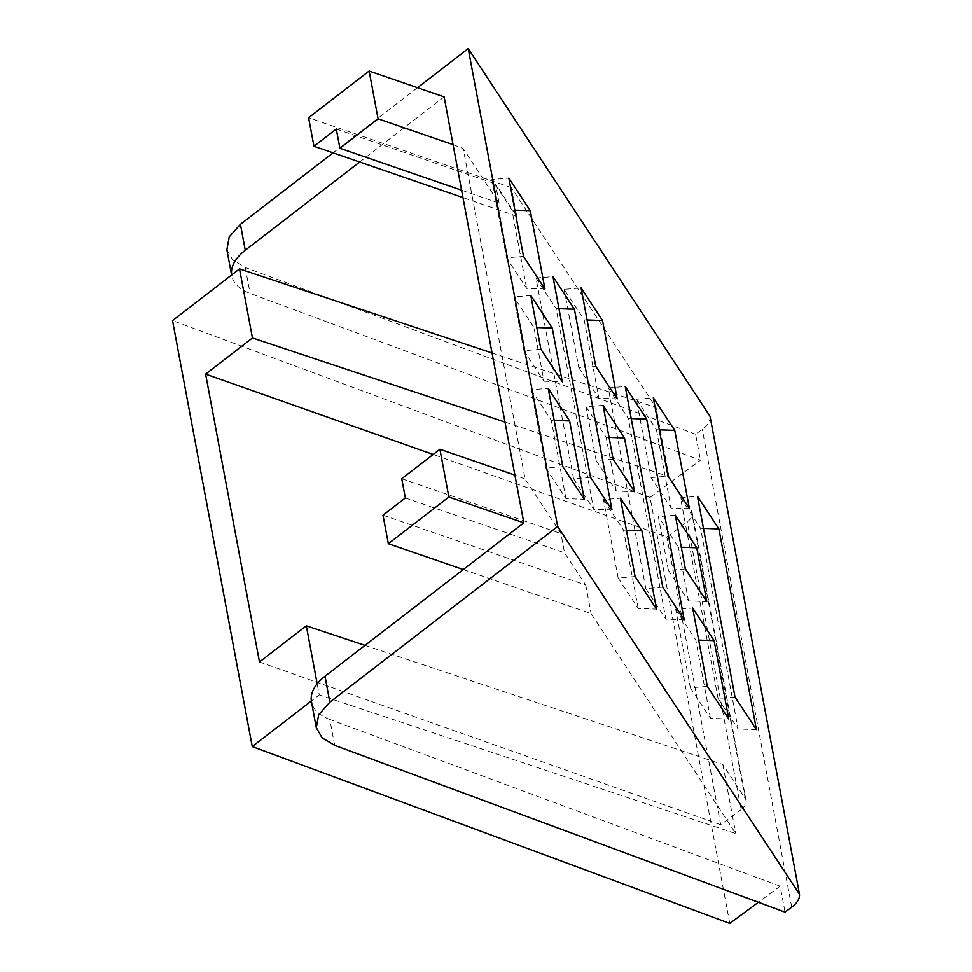 <?xml version="1.0" encoding="UTF-8"?>
<svg xmlns="http://www.w3.org/2000/svg" width="972" height="972" viewBox="0 0 972 972"><rect width="100%" height="100%" fill="white"/><g stroke="black" fill="none" stroke-linecap="round" stroke-linejoin="round"><path stroke-width="0.73" stroke-dasharray="4.86 3.65" d="M540.882 349.264L523.932 350.71L543.992 381.218L533.932 327.442L536.811 327.552M543.992 381.218L562.314 381.85M523.932 350.71L513.872 296.946L533.932 327.442M530.809 295.5L513.872 296.946M417.51 87.711L333.068 152.847M359.664 162.008L444.119 96.872M685.357 568.96L668.408 570.406L658.348 516.642L678.407 547.151L681.299 547.248M675.297 515.196L658.348 516.642M668.408 570.406L688.468 600.915L706.79 601.559M688.468 600.915L678.407 547.151M544.94 289.012L526.617 288.368L506.558 257.859L523.507 256.414M514.844 210.134L511.952 210.025L526.617 288.368M511.952 210.025L491.893 179.516L508.842 178.07M491.893 179.516L506.558 257.859M659.32 429.831L656.44 429.733L636.381 399.225L651.033 477.568L667.983 476.122M636.381 399.225L653.318 397.779M689.415 508.708L671.105 508.077L651.033 477.568M656.44 429.733L671.093 508.064M635.093 576.53L618.143 577.976L603.49 499.632L620.428 498.186M618.143 577.976L638.203 608.484L656.525 609.128M638.203 608.484L623.55 530.141L626.43 530.238M603.49 499.632L623.55 530.141M735.014 697.021L718.065 698.467L680.509 497.786L697.459 496.34M756.447 729.608L738.125 728.976L700.569 528.294L703.449 528.391M718.065 698.467L738.125 728.976M680.509 497.786L700.569 528.294M562.849 466.682L545.912 468.127L531.247 389.784L548.196 388.338M545.912 468.127L565.971 498.636L584.281 499.268M565.971 498.636L551.306 420.293L554.186 420.39M531.247 389.784L551.306 420.293M707.337 686.378L690.387 687.824L710.447 718.332L728.769 718.976M710.447 718.332L695.782 639.989L698.674 640.098M690.387 687.824L675.722 609.48L692.672 608.035M675.722 609.48L695.782 639.989M617.171 398.86L598.874 398.216L584.196 319.873L564.137 289.377L581.086 287.931M587.076 319.982L584.196 319.873M564.137 289.377L578.802 367.72L595.739 366.262M578.802 367.72L598.861 398.228M590.526 477.313L573.589 478.759L536.022 278.077L552.971 276.631M611.959 509.911L593.649 509.267L556.093 308.586L558.973 308.695M573.589 478.759L593.649 509.267M536.022 278.077L556.093 308.586M662.77 587.161L645.821 588.619L608.265 387.937L625.215 386.492M684.203 619.759L665.881 619.115L628.325 418.434L631.217 418.543M645.821 588.619L665.881 619.115M608.265 387.937L628.325 418.434M603.053 405.348L586.104 406.794L606.176 437.303L609.055 437.4M613.113 459.112L596.176 460.558L586.104 406.794M596.176 460.558L616.236 491.067L634.546 491.698M616.236 491.067L606.176 437.303M334.672 745.366L329.812 719.426L780.176 886.185L785.036 912.125M780.176 886.185L758.403 902.259M729.778 923.4L650.049 497.409L700.46 460.193L250.096 293.435C239.124 289.231 232.964 283.095 231.603 275.027L231.725 275.732L231.603 275.027M710.046 416.332A30.351 16.354 -10.6 0 1 702.282 429.308L695.6 434.253L700.46 460.193M226.865 249.792L232.673 260.022L245.236 267.494L695.6 434.253M329.812 719.426C318.84 715.222 312.68 709.086 311.332 701.006L319.253 694.907L317.164 683.753M382.992 515.196L585.739 585.047L564.538 552.801L560.941 533.555L525.099 479.05L463.255 148.619L499.098 203.124L461.579 190.196M525.099 479.05L514.893 475.089M453.061 144.658L463.255 148.619M463.304 569.556L591.085 613.575L735.768 833.575L319.253 694.907M499.098 203.124L495.501 183.866L516.703 216.112L511.357 187.584L656.039 407.584L492.039 352.982M511.357 187.584L308.61 117.734M650.049 497.409L172.518 320.59M504.966 422.055L668.967 476.657L691.311 510.628A19.78 10.656 -10.6 0 1 692.222 512.852A19.78 10.656 -10.6 0 1 691.128 517.784A19.78 10.656 -10.6 0 1 687.24 521.843L666.841 536.909L433.196 454.446M365.01 645.372L722.84 764.514L745.184 798.486A19.78 10.656 -10.6 0 1 746.095 800.709A19.78 10.656 -10.6 0 1 745.002 805.642L741.101 809.7L687.24 521.843M722.84 764.514L735.768 833.575M585.739 585.047L591.085 613.575M668.967 476.657L656.039 407.584M401.728 478.71L560.941 533.555M516.703 216.112L462.964 197.595M336.288 129.021L495.501 183.866M405.336 497.956L564.538 552.801M259.475 661.968L720.714 824.766L741.101 809.7M720.714 824.766L666.841 536.909M791.718 907.192L702.282 429.308M245.236 267.494L250.096 293.435M745.184 798.486L691.311 510.628M746.095 800.709L692.222 512.852"/><path stroke-width="1.46" d="M562.314 381.85L552.254 328.086L530.809 295.5L540.882 349.264L562.314 381.85M536.811 327.552L552.254 328.086M557.649 526.472L799.482 894.204L710.046 416.332L468.212 48.6L557.649 526.472L329.848 702.173L325 676.233L523.835 522.863L444.119 96.872L369.129 71.041L378.072 118.827L453.061 144.658M696.73 547.783L675.297 515.196L685.357 568.96L706.79 601.559L696.73 547.783L681.299 547.248M523.507 256.414L544.94 289.012L530.275 210.669L508.842 178.07L523.507 256.414M674.75 430.365L653.318 397.779L667.983 476.122L689.415 508.708L674.75 430.365L659.32 429.831M620.428 498.186L635.093 576.53L656.525 609.128L641.86 530.785L620.428 498.186M697.459 496.34L718.891 528.926L756.447 729.608L735.014 697.021L697.459 496.34M548.196 388.338L562.849 466.682L584.281 499.268L569.628 420.937L548.196 388.338M693.097 610.343L707.337 686.378L728.769 718.976L714.104 640.633L692.672 608.035L693.097 610.343M602.519 320.517L581.086 287.931L595.739 366.262L617.171 398.86L602.519 320.517L587.076 319.982M574.403 309.23L611.959 509.911L590.526 477.313L552.971 276.631L574.403 309.23L558.973 308.695M646.647 419.078L684.203 619.759L662.77 587.161L625.215 386.492L646.647 419.078L631.217 418.543M634.546 491.698L624.486 437.935L603.053 405.348L613.113 459.112L634.546 491.698M468.212 48.6L417.51 87.711M333.068 152.847L240.424 224.301L229.222 236.864L226.865 249.792L231.725 275.732M758.403 902.259L729.778 923.4L252.246 746.581L172.518 320.59L231.603 275.027C230.619 266.486 235.175 258.236 245.272 250.241L359.664 162.008M530.275 210.669L514.844 210.134M626.43 530.238L641.86 530.785M718.891 528.926L703.449 528.391M554.186 420.39L569.628 420.937M698.674 640.098L714.104 640.633M609.055 437.4L624.486 437.935M252.246 746.581L311.332 701.006L316.301 727.663L322.109 737.894L334.672 745.366L785.036 912.125L791.718 907.192A30.351 16.354 -10.6 0 0 799.482 894.204M311.332 701.006L311.222 700.119C310.7 691.857 315.28 683.899 325 676.233M316.301 727.663L318.658 714.736L329.848 702.173M439.915 449.258L448.857 497.032L388.326 543.725L382.992 515.196L405.336 497.956L401.728 478.71L439.915 449.258L514.893 475.089M448.857 497.032L523.835 522.863M388.326 543.725L463.304 569.556M492.039 352.982L239.525 268.916L240.546 274.371L252.453 337.977L504.966 422.055M231.603 275.027L239.525 268.916M462.964 197.595L313.944 146.262L308.61 117.734L369.129 71.041M461.579 190.196L339.896 148.279L336.288 129.021L313.944 146.262M339.896 148.279L378.072 118.827M317.164 683.753L306.326 625.834L259.475 661.968L205.602 374.111L252.453 337.977M306.326 625.834L365.01 645.372M433.196 454.446L205.602 374.111M240.424 224.301L245.272 250.241"/></g></svg>
